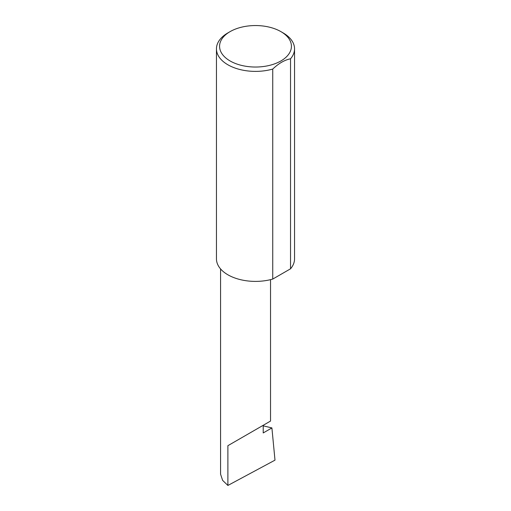 <?xml version="1.0" encoding="UTF-8"?>
<svg xmlns="http://www.w3.org/2000/svg" width="511" height="511" viewBox="0 0 511 511"><rect width="100%" height="100%" fill="white"/><g stroke="black" fill="none" stroke-linecap="round" stroke-linejoin="round"><path stroke-width="0.77" d="M263.216 425.829L271.903 427.931L263.216 432.945L263.216 425.293L270.536 421.064L270.536 279.658M263.216 425.293C269.093 421.901 276.049 417.883 263.216 425.293L227.887 445.688L263.216 425.293M230.097 60.956A35.923 20.74 0 0 0 280.903 60.956A35.923 20.74 0 0 0 280.903 31.625L283.113 32.902A39.047 22.548 180 0 1 294.547 48.839A39.047 22.548 180 0 1 290.535 58.797C284.582 59.985 278.655 63.409 272.74 69.068A39.047 22.548 180 0 1 227.887 64.782A39.047 22.548 180 0 1 216.453 48.839A39.047 22.548 180 0 1 227.887 32.902L230.097 31.625A35.923 20.74 0 0 0 230.097 60.956M272.74 69.068L272.74 279.076A39.047 22.548 180 0 1 227.887 274.79A39.047 22.548 180 0 1 216.453 258.847L216.453 48.839M271.903 427.931L274.995 460.149L227.887 485.45L222.624 480.372L220.573 474.195L220.573 268.927M227.887 485.45L227.887 445.688M290.535 58.797L290.535 268.805A39.047 22.548 180 0 0 294.547 258.847L294.547 48.839M272.74 279.076L290.535 268.805M283.113 32.902L280.903 31.625A35.923 20.74 0 0 0 230.097 31.625"/></g></svg>

